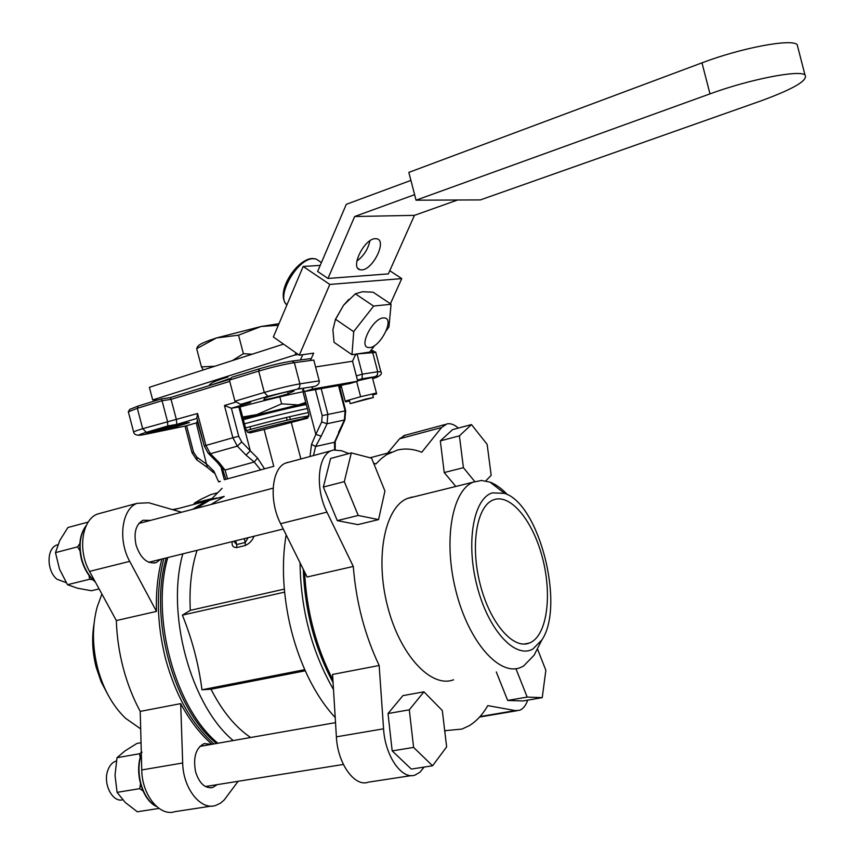 <?xml version="1.0" encoding="UTF-8"?>
<svg xmlns="http://www.w3.org/2000/svg" width="855" height="855" viewBox="0 0 855 855"><rect width="100%" height="100%" fill="white"/><g stroke="black" fill="none" stroke-linecap="round" stroke-linejoin="round"><path stroke-width="1.28" d="M186.967 422.787L189.393 422.53L177.263 426.356L146.836 433.239C147.37 432.459 153.269 430.685 164.523 427.917L186.967 422.787M291.779 390.938L294.141 390.724L293.5 391.291L288.242 393.599C284.779 395.234 264.89 400.161 263.874 399.638L264.708 398.27C264.751 397.415 284.768 391.996 291.779 390.938M197.067 550.321C191.36 567.998 189.115 588.005 190.323 610.352L182.393 615.119C192.129 639.251 198.659 664.143 201.983 689.782L211.014 689.216C222.172 711.136 235.382 727.242 250.654 737.502M211.014 689.216L305.256 670.801M240.031 406.959C263.447 400.621 284.416 395.555 302.969 391.74M373.357 350.978L370.696 350.721M375.815 352.41L356.909 353.97M230.134 379.225L170.188 397.618L161.189 398.964L138.115 406.05L129.789 409.363L128.314 411.789M161.189 398.964L162.065 400.717L137.334 408.295L128.261 411.875M356.353 375.911L362.317 374.148L357.134 354.28L355.402 354.793M170.188 397.618L171.075 399.349L162.065 400.717L167.473 421.312L167.837 425.961L146.365 432.32C137.431 435.067 136.405 435.879 143.287 434.757L186.614 425.758L193.529 452.145L196.821 457.147L207.156 464.607L213.921 471.223L218.581 481.846L220.301 481.461M229.749 381.394L171.075 399.349L176.44 419.784L176.771 424.401L167.837 425.961M310.365 358.662L292.047 361.077C282.909 362.488 272.018 365.064 259.375 368.794L231.823 377.258L229.407 380.08L234.933 401.198L264.291 392.445C278.121 388.448 290.005 385.584 299.913 383.863L319.225 380.86L313.796 360.062L294.366 362.648C284.416 364.209 272.521 367.019 258.702 371.102L229.407 380.08M197.954 421.836L197.195 421.75L197.633 420.607M341.337 386.449L339.467 386.898M339.317 385.605L341.273 385.092M214.124 473.039L207.327 467.461L196.233 422.915L186.08 425.843M196.233 422.915L198.104 422.423M216.636 497.931L209.806 500.186L224.213 496.381L211.014 504.493M182.831 553.848C165.806 613.484 190.676 705.375 233.201 740.558M248.121 537.688L245.235 542.476L245.321 545.49C249.436 543.598 252.353 540.499 254.085 536.213M232.25 541.621C231.577 545.608 233.094 547.595 236.803 547.585L245.321 545.49M284.32 589.116L190.323 610.352M286.158 534.835C283.657 549.412 282.877 565.112 283.807 581.945C285.976 615.675 294.002 647.171 307.896 676.455C315.912 692.924 325.018 706.615 335.213 717.537M238.834 406.98L231.384 408.23L238.737 436.307L241.698 441.896L250.312 450.852L238.834 406.98L239.988 406.777L245.919 429.445L247.523 432.202L250.045 432.908L264.142 429.499L307.565 418.202L308.858 414.386L302.905 391.505L304.027 391.184M264.142 429.499L273.782 466.328L224.32 479.719L220.889 466.627M309.991 456.506L311.519 444.397L315.623 446.47L313.464 455.565M334.615 449.794L334.497 442.27L335.32 441.287M182.393 615.119L284.597 592.141M201.983 689.782L304.754 669.668M220.152 481.258L218.837 481.75M197.612 422.509L204.313 446.096M273.782 466.328L224.32 479.719M260.508 469.737L254.213 462.031L225.025 470.036L227.516 478.672M311.519 444.397L315.816 434.404L321.202 436.146L315.623 446.47L334.497 442.27L339.125 432.032M225.838 479.153L222.589 469.235M257.515 458.056L254.213 462.031L245.984 455.084L250.312 450.852L257.515 458.056L264.473 468.7M216.561 743.476C173.544 709.116 148.556 617.267 166.255 557.952M303.269 569.312C304.85 610.556 314.779 648.314 333.076 682.6M370.589 350.871L372.62 352.207L377.718 371.754L362.317 374.148L362.018 378.797L357.454 380.122M339.83 387.422L341.508 387.123M303.664 389.795L303.098 389.784M312 387.165L315.399 386.15C318.306 384.857 319.588 383.093 319.225 380.86M314.544 386.407L297.465 389.153L267.839 396.314L241.976 403.988L240.276 404.223L234.933 401.198M241.976 403.988L249.329 402.758M250.547 402.555L231.384 408.23L224.438 405.494L235.414 402.224M218.581 481.835L213.921 471.223M138.916 435.27C135.827 435.131 134.085 434.126 133.701 432.267C132.953 431.925 135.945 430.738 142.689 428.697L197.558 413.499L196.864 417.689L204.281 445.979M245.984 455.084L237.337 446.139L210.405 453.727L219.115 462.534L216.828 461.946L208.609 453.642M219.115 462.534L225.025 470.036L222.15 468.497L217.32 462.448M235.713 540.766L236.707 544.571L234.131 541.728M492.341 492.875L504.514 493.356C539.227 503.766 565.219 605.757 541.878 639.925L532.964 648.945C515.469 659.355 488.504 630.552 477.165 586.477C465.569 542.519 473.542 498.337 492.341 492.875M537.827 647.898L534.108 655.219L523.442 666.141L520.31 667.595C499.192 676.209 468.722 641.795 456.025 591.404C443.061 541.108 451.921 490.738 473.061 482.199L481.451 480.457L489.99 482.102C495.857 484.347 501.639 488.504 507.346 494.585M531.201 642.201L529.298 643.078C513.15 649.789 489.915 622.996 480.157 584.243C470.186 545.586 476.663 506.63 492.854 500.111L494.094 499.63C511.087 493.869 533.125 521.422 542.487 557.898C552.073 594.278 547.392 633.448 531.201 642.201M458.344 428.088C454.347 424.55 450.553 423.15 446.951 423.909L441.565 427.511L421.772 452.252C413.393 448.918 405.27 448.191 397.383 450.072L386.684 454.625L381.138 458.74L375.933 463.976L373.582 463.068M405.206 435.142L399.606 438.775L387.572 453.139M348.893 453.556L341.626 450.767L333.407 450.008L331.067 450.799C317.568 455.897 315.089 488.782 326.941 512.134L353.286 566.448C356.075 601.92 364.7 634.934 379.16 665.489L332.574 674.435L336.389 736.839C337.586 763.643 354.761 787.466 368.387 782.154L411.373 775.592M287.964 462.309L285.549 463.121C271.612 468.316 268.694 500.784 280.622 523.698L307.095 576.997L353.286 566.448M444.846 731.784L445.519 730.63L461.924 729.091L469.256 725.681C476.47 721.267 482.648 714.577 487.81 705.621L515.298 710.591L519.487 710.313C523.046 709.019 525.793 705.632 527.717 700.149M412.11 497.001L407.365 498.454C385.017 507.229 374.8 556.829 387.475 605.939C399.862 655.176 431.209 688.499 453.588 679.778M332.905 679.843C316.008 646.989 306.582 611.036 304.615 572.006M379.16 665.489L383.574 728.813C385.028 756.012 402.01 780.316 415.188 775.015L420.029 772.151L424.112 767.095M94.05 623.776C91.656 637.862 92.372 652.376 96.198 667.338L101.232 682.001L108.158 695.126M101.905 594.054L97.171 606.986C92.062 626.181 92.244 646.658 97.716 668.418C103.434 689.301 112.7 705.909 125.525 718.264L140.68 728.888M217.213 784.634L212.777 787.444C205.104 788.738 199.375 783.543 195.603 771.883C192.941 757.391 195.816 747.943 204.217 743.551L211.559 744.352M160.526 559.362L156.337 562.505C147.455 564.407 140.69 558.604 136.063 545.095C133.551 532.654 135.86 524.382 142.999 520.268L150.576 520.385M211.452 806.083L175.029 811.641C159.789 816.974 141.93 795.065 141.759 769.949L140.22 711.403C133.027 698.075 127.352 683.573 123.206 667.905C119.112 652.215 116.825 636.43 116.344 620.559L156.476 611.4L129.725 561.361C117.648 539.89 121.859 508.789 137.067 503.328L148.791 502.772L181.559 512.241M214.103 498.636L206.023 501.19L192.503 509.356M163.861 558.539C155.984 589.341 156.561 622.835 165.592 659.002C175.831 696.023 191.948 724.335 213.921 743.936M172.486 509.623L178.599 508.447M161.916 559.02C157.673 574.966 155.856 592.419 156.476 611.4M140.22 711.403L180.694 703.633C189.735 720.476 200.156 734.028 211.944 744.278M211.185 499.384L222.097 488.312M116.344 620.559L89.551 571.386C77.452 550.289 81.984 519.573 97.481 514.037L101.905 512.84M238.139 781.288L224.202 799.97L220.579 803.112L215.727 805.431C200.797 810.764 183.056 788.46 182.681 762.991L180.694 703.633M243.622 419.645L259.215 414.803C274.765 410.795 285.271 408.466 290.732 407.814M250.675 429.392L249.981 426.709M247.832 418.501L247.683 417.956M287.141 420.179L286.436 417.475M284.298 409.299L247.694 417.977M290.347 419.452L289.631 416.727M369.937 240.789C368.056 249.2 363.706 255.966 356.866 261.085M361.751 269.891C372.812 269.891 387.176 240.693 376.937 238.823L375.441 238.673C364.401 238.31 349.77 267.978 360.03 269.731L361.751 269.891M410.902 180.405L346.296 204.324L317.622 271.473L327.978 278.452L388.362 273.889L414.461 215.353L457.575 200.006M327.978 278.452L354.654 216.518L414.461 215.353M298.32 354.504L295.028 354.964L295.948 352.837M295.028 354.964L152.682 399.937L157.961 399.948M283.529 344.116L149.379 387.304L152.682 399.937M354.654 216.518L414.622 194.684M315.591 366.955L352.527 361.238L355.691 354.141M390.414 303.76L401.743 278.602L329.816 284.437L299.282 355.178L313.657 353.136L310.44 360.511M302.723 354.686L300.436 359.966M320.219 265.392L303.172 266.461L273.365 336.977L299.282 355.178M303.258 388.223L304.134 391.59L349.556 383.639L357.732 381.202L352.527 361.238M304.134 391.59L312.502 389.089L357.732 381.202M312.502 389.089L311.915 386.834M303.172 266.461L329.816 284.437M389.773 270.725L401.743 278.602M369.926 347.579L367.928 347.493C358.673 345.933 372.898 318.37 383.275 317.91L385.071 318.007C394.294 319.663 380.336 346.788 369.926 347.579M352.239 354.654L369.403 352.11M369.926 351.715L374.811 345.42M386.214 330.725L388.961 326.909L391.077 304.198L373.09 292.186L362.445 291.747L355.349 293.81L343.571 305.256L335.491 319.246L332.905 329.806L334.038 342.299L351.886 354.633M390.927 304.295L373.539 306.047L355.349 293.81M373.357 306.475L353.617 331.644L335.491 319.246M353.692 332.039L352.004 354.376M335.181 319.973L343.571 305.256L348.915 299.346M416.054 200.188L709.992 93.868C749.119 79.462 798.923 69.672 804.972 74.919C808.499 80.231 793.643 88.952 760.416 101.082L480.382 199.91L416.054 200.188L408.829 172.4L701.976 62.843C740.996 47.987 790.896 38.539 797.138 44.524L798.025 47.966M290.305 407.91L287.43 408.316M307.351 408.54C289.952 412.089 268.983 417.187 244.445 423.824C268.983 417.187 289.952 412.089 307.351 408.54M306.293 404.49C288.883 407.995 267.904 413.072 243.376 419.72M245.513 427.917C270.052 421.301 291.021 416.182 308.409 412.58M308.879 415.648L306.421 416.396M197.697 346.499L196.671 348.648L216.4 337.971L238.545 335.171L261.117 326.492L278.303 325.295M238.545 335.171L243.397 353.692L232.41 360.575M252.139 354.227L243.397 353.692M196.671 348.648L201.449 366.88L203.319 369.937M214.701 366.271L201.449 366.88M198.723 345.527L199.215 345.067C201.449 343.347 207.188 340.985 216.4 337.971L261.117 326.492L278.987 323.692M305.759 402.416L298.245 404.939L281.616 403.838L256.938 414.568L242.66 416.994M279.788 396.859L281.616 403.838M243.012 418.352L298.245 404.939L306.122 403.827M99.105 588.913L91.474 590.752L77.613 588.24L67.502 584.713L59.519 569.184L55.479 552.619L59.775 540.499L67.908 527.514L88.236 522.052M55.479 552.619L77.559 546.869L79.921 550.716M79.814 543.652L77.559 546.869M67.502 584.713L89.615 579.263L92.746 579.722M89.027 575.404L89.615 579.263M66.23 582.683L56.964 579.241C46.501 570.83 46.437 548.429 56.74 545.062L57.905 544.678M337.276 520.62L357.86 524.617L378.562 519.594L384.932 491.037L371.604 458.184L351.32 452.904L330.607 458.462L323.35 487.051L337.276 520.62L358.224 515.469L378.562 519.594M351.32 452.904L344.309 481.632L323.35 487.051M344.309 481.632L358.224 515.469M365.993 399.007L373.389 397.532L350.229 403.624L365.993 399.007M122.682 799.82C112.561 802.674 102.889 783.982 107.709 770.676C109.461 765.567 112.229 762.371 116.024 761.078L116.366 760.982M392.178 750.893L411.308 769.073L432.577 765.781L446.641 746.885L442.302 710.516L423.93 691.823L402.94 695.607L388.01 713.54L392.178 750.893L413.606 747.42L432.577 765.781M423.93 691.823L409.299 709.821L388.01 713.54M409.299 709.821L413.606 747.42M496.306 671.977L507.678 700.448L522.961 700.961L542.23 697.659L545.853 670.309L537.4 648.731M515.928 668.685L527.172 697.082L507.678 700.448M527.172 697.082L542.23 697.659M485.779 480.895L491.176 475.316L487.147 444.365L471.479 424.582L452.626 429.605L440.314 440.891L444.226 472.548L455.63 486.228M471.479 424.582L459.402 435.847L463.421 467.685L444.226 472.548M459.402 435.847L440.314 440.891M463.421 467.685L474.728 481.504M158.987 808.424L137.313 811.78L125.236 802.439L117.082 792.35L139.675 788.663L142.977 790.928M117.082 792.35L115.019 775.314L116.996 757.712L139.44 753.747L140.252 757.519M140.53 784.035L139.675 788.663M116.996 757.712L125.022 750.893L136.875 743.476L141.043 742.728M142.112 752.186L139.44 753.747M194.042 504.365L194.267 503.232L200.765 499.373L210.8 494.596L217.726 492.747M194.267 503.232L212.029 498.529M349.535 400.963L345.73 401.85L345.174 401.145L341.092 385.53L344.554 384.515M357.625 380.764L372.363 377.44L376.638 393.845L372.716 394.967M345.174 401.145L360.618 396.72L376.435 393.054L376.638 393.845M356.653 381.533L360.618 396.72M372.363 377.44L376.435 393.054M177.263 426.356L176.91 425.01M293.5 391.291L293.351 390.724M138.115 406.05L137.334 408.295L142.689 428.697L146.365 432.32M297.465 389.153L299.442 387.572L300.009 384.344L294.366 362.648L292.047 361.077M267.839 396.314L264.291 392.445L258.702 371.102L259.375 368.794M372.684 378.68C378.776 376.702 379.663 376.029 375.366 376.649L362.018 378.797M197.056 418.394L176.771 424.401M195.677 508.522L209.806 500.186L196.308 508.362M167.762 557.578C150.437 616.979 175.179 708.325 217.886 743.241M333.503 689.59C311.797 651.745 300.65 609.497 300.052 562.814M300.875 458.975L291.395 422.733M338.655 385.552L339.072 387.796L339.659 387.785M320.903 387.625L327.85 414.205L327.07 423.727L321.202 436.146M338.505 432.459L344.319 420.254L345.099 410.902L322.185 415.616L315.399 389.624M304.604 391.515L315.816 434.404L321.672 421.964L327.07 423.727L344.896 419.933L345.677 410.827L345.099 410.902L339.072 387.796M321.672 421.964L322.185 415.616M241.698 441.896L237.337 446.139L232.881 437.76L205.927 445.444L210.405 453.727L208.118 453.139L204.292 446.021L205.927 445.444L197.558 413.499M238.737 436.307L232.881 437.76L224.438 405.494M302.328 390.019L303.621 389.634M375.366 376.649L377.45 374.811L377.718 371.754L380.87 371.775M236.803 547.585L236.707 544.571L245.235 542.476L244.231 538.65M288.242 393.599L287.75 391.708M161.21 430.386L160.804 428.825M339.307 385.434L345.687 410.86M206.942 467.183L197.013 460.011L196.821 457.147M196.629 459.723L191.99 452.669L193.529 452.145M142.7 434.864L143.287 434.757M441.565 427.511L399.606 438.775M326.941 512.134L280.622 523.698M515.298 710.591L480.05 716.543M383.574 728.813L336.389 736.839M89.551 571.386L129.725 561.361M141.759 769.949L182.681 762.991M308.687 416.503C310.119 414.6 273.397 422.947 246.336 430.589C282.866 420.297 325.499 411.512 301.569 419.036M307.864 417.913C299.955 418.95 269.977 426.089 247.629 432.299M319.503 261.288L316.126 259.022L313.154 258.712C297.273 258.37 275.428 297.027 286.938 304.872M709.992 93.868L701.976 62.843M86.248 525.601C79.9 534.482 78.489 545.971 82.027 560.068C84.72 569.173 89.08 576.345 95.097 581.56M141.364 754.858C134.791 772.674 142.614 799.575 156.262 806.244M231.053 378.166L211.26 385.017M227.9 377.13L227.697 377.183C215.898 380.539 209.699 383.371 209.101 385.68M372.695 350.571L375.078 352.004M197.195 421.75L197.013 421.045M375.719 352.078L380.796 371.508C382.495 373.806 380.443 375.976 374.64 378.038M128.41 412.11L133.626 431.989M335.213 449.73L335.246 441.533L344.896 419.933M191.99 452.648L185.011 426.036M504.514 493.356L489.99 482.102M541.878 639.925L534.108 655.219M529.298 643.078L524.04 644.082M445.402 424.422L403.603 435.676M331.067 450.799L285.549 463.121M473.061 482.199L407.365 498.454M391.344 452.145L370.055 457.778M516.954 710.74L479.612 717.035M210.416 787.818L212.777 787.444M153.932 563.103L156.337 562.505M173.287 509.858L206.023 501.19M97.481 514.037L137.067 503.328M360.03 269.731L357.914 268.331M286.051 303.952C275.438 291.876 296.835 258.67 312.567 258.467L316.126 259.022L321.427 262.571M804.972 74.919L797.138 44.524M199.215 345.067L197.398 346.788M86.451 525.173C79.654 534.097 78.062 545.747 81.663 560.132C84.463 569.558 89.027 576.858 95.365 582.041M148.759 562.28L283.251 528.999M56.74 545.062L57.873 544.763M138.852 523.463L273.13 488.162M373.389 397.532L372.459 393.973M350.197 403.528L349.278 399.98M156.561 806.511C142.208 800.162 134.096 772.129 141.342 754.099M199.824 746.404L335.523 722.635M205.424 786.525L343.379 764.445"/></g></svg>
